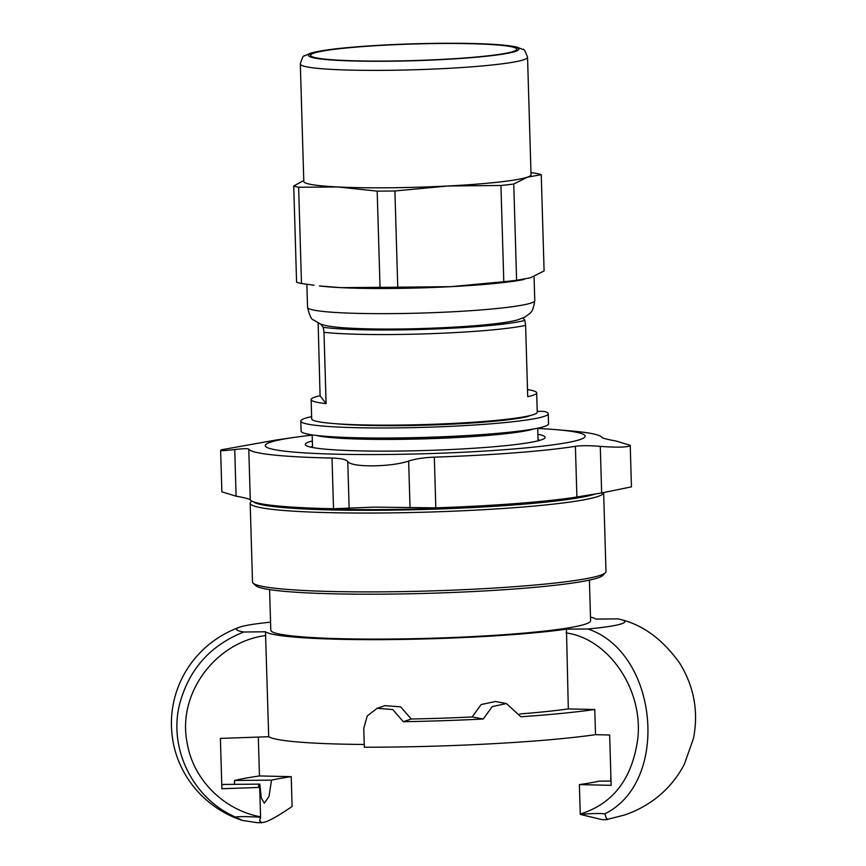 <?xml version="1.0" encoding="UTF-8"?>
<svg xmlns="http://www.w3.org/2000/svg" width="866" height="866" viewBox="0 0 866 866"><rect width="100%" height="100%" fill="white"/><g stroke="black" fill="none" stroke-linecap="round" stroke-linejoin="round"><path stroke-width="1.3" d="M516.612 280.281A126.295 10.132 178.3 0 1 503.796 281.71L500.938 185.476A126.295 10.132 -1.7 0 0 513.755 184.047L516.612 280.281L530.425 277.813L544.097 270.917L541.25 174.683A126.295 10.132 -1.7 0 0 536.346 173.416L530.977 172.605M377.175 191.126A126.295 10.132 -1.7 0 0 394.907 190.975L397.754 287.198A126.295 10.132 178.3 0 1 380.033 287.35L377.175 191.126L337.837 186.969A113.663 9.115 178.3 0 1 303.804 181.492L300.318 64.041A113.663 9.115 -1.7 0 0 334.352 69.529A113.663 9.115 -1.7 0 0 523.952 59.7A113.663 9.115 -1.7 0 0 527.546 57.297C525.478 51.289 523.865 48.637 522.685 49.351L516.71 47.1C511.719 45.941 504.423 45.054 494.843 44.447C480.067 43.506 461.827 43.116 440.134 43.3C405.732 43.668 374.534 45.14 346.552 47.717C329.751 49.286 317.746 51.126 310.537 53.216L304.702 55.814C303.49 55.175 302.028 57.925 300.318 64.041M293.726 185.984A126.295 10.132 -1.7 0 0 298.629 187.251L301.487 283.485A126.295 10.132 178.3 0 1 296.583 282.208L293.726 185.984L303.771 180.485M397.754 287.198L450.84 286.668A113.663 9.115 178.3 0 1 340.825 287.642A113.663 9.115 178.3 0 1 319.435 285.942L340.825 287.642L380.033 287.35M301.487 283.485L314.055 285.26M524.092 279.48L521.635 279.935A113.663 9.115 178.3 0 1 450.84 286.668L503.796 281.71M439.441 43.506A103.141 8.27 178.3 0 1 516.785 49.221A103.141 8.27 178.3 0 1 387.936 61.053A103.141 8.27 178.3 0 1 310.591 55.337A103.141 8.27 178.3 0 1 439.441 43.506M527.546 57.297L531.031 174.748A113.663 9.115 178.3 0 1 527.437 177.151A113.663 9.115 178.3 0 1 447.852 186.006A113.663 9.115 178.3 0 1 337.837 186.969L298.629 187.251M500.938 185.476L447.852 186.006L394.907 190.975M541.25 174.683L527.437 177.151L513.755 184.047M320.885 324.23L323.235 327.305L323.981 332.317L326.103 403.621L320.074 395.751L318.136 323.094M527.513 389.592A112.829 9.05 178.3 0 1 536.671 392.883A112.829 9.05 178.3 0 1 527.719 396.693L525.608 325.389L524.861 320.388A108.618 8.714 178.3 0 1 428.172 329.232A108.618 8.714 178.3 0 1 323.235 327.305M524.861 320.388L523.032 318.006M385.727 438.044A96.83 7.762 -1.7 0 0 430.705 437.362A96.83 7.762 -1.7 0 0 464.479 435.706M528.78 415.886A22.559 1.808 178.3 0 1 528.834 415.994A22.559 1.808 178.3 0 1 528.498 416.319A107.189 8.595 178.3 0 1 408.46 425.531A96.83 7.762 178.3 0 1 391.486 425.671A107.189 8.595 178.3 0 1 336.82 423.799M326.103 403.621A112.829 9.05 178.3 0 1 311.121 399.572A112.829 9.05 178.3 0 1 320.074 395.751M323.981 332.317A112.829 9.05 -1.7 0 0 428.551 333.756A112.829 9.05 -1.7 0 0 525.608 325.389M311.121 399.572L311.695 418.863A112.829 9.05 -1.7 0 0 431.246 424.351A112.829 9.05 -1.7 0 0 537.245 412.173L536.671 392.883M316.361 435.436A112.829 9.05 -1.7 0 0 431.669 438.618A112.829 9.05 -1.7 0 0 533.564 428.995M253.305 501.76A174.282 13.975 -1.7 0 0 383.324 510.236A174.282 13.975 -1.7 0 0 595.397 493.977M282.132 506.361L290.781 507.097A166.294 13.336 -1.7 0 0 385.327 509.554A166.294 13.336 -1.7 0 0 563.344 499L571.939 497.755A176.816 14.181 178.3 0 1 435.825 507.844L374.101 507.13L333.518 508.743A176.816 14.181 178.3 0 1 282.132 506.361A176.816 14.181 178.3 0 1 250.285 499.866C249.43 498.957 244.699 497.723 236.104 496.175L221.869 491.856L220.624 450.331L221.696 449.746C218.719 450.959 223.06 450.894 234.718 449.573C243.238 448.534 247.925 448.404 248.78 449.173A176.816 14.181 -1.7 0 0 332.014 458.049C341.074 458.33 346.324 459.521 347.753 461.621C350.156 464.447 358.535 465.865 372.878 465.865C387.622 465.605 399.54 464.014 408.655 461.091C414.933 458.926 423.496 457.605 434.321 457.151A176.816 14.181 -1.7 0 0 575.403 446.304C581.4 445.47 589.692 445.492 600.279 446.369C615.001 447.451 624.635 447.397 629.16 446.174L630.21 445.33L615.986 441.01C607.391 439.463 602.66 438.228 601.794 437.319A176.816 14.181 -1.7 0 0 569.958 430.835L556.113 429.655A159.972 12.828 -1.7 0 0 537.721 428.454M251.67 501.013L250.718 502.02A176.816 14.181 -1.7 0 0 250.177 503.178L252.515 582.028A176.816 14.181 -1.7 0 0 253.121 583.154A176.816 14.181 -1.7 0 0 385.11 591.824A176.816 14.181 -1.7 0 0 605.453 572.697A176.816 14.181 -1.7 0 0 605.983 571.538L603.645 492.689A176.816 14.181 -1.7 0 0 603.645 492.646M253.121 583.154L255.719 585.578A174.282 13.975 -1.7 0 0 385.814 594.13A174.282 13.975 -1.7 0 0 603.007 575.273L605.453 572.697M250.177 503.178A176.816 14.181 -1.7 0 0 382.772 512.975A176.816 14.181 -1.7 0 0 603.645 492.689M631.444 486.854L601.654 492.96L576.908 496.997A176.816 14.181 178.3 0 1 571.939 497.755M312.171 435.143A159.972 12.828 -1.7 0 0 293.899 437.438L280.14 439.43A176.816 14.181 -1.7 0 0 275.171 440.188L221.696 449.746M312.507 446.347A115.773 9.288 -1.7 0 0 310.797 447.148M539.821 440.35A115.773 9.288 -1.7 0 0 538.057 439.657M293.899 437.438A159.972 12.828 -1.7 0 0 385.283 454.498A159.972 12.828 -1.7 0 0 556.686 444.323A159.972 12.828 -1.7 0 0 556.113 429.655M312.345 440.967A119.984 9.623 -1.7 0 0 305.709 445.211A119.984 9.623 -1.7 0 0 395.264 451.089A119.984 9.623 -1.7 0 0 544.779 438.109A119.984 9.623 -1.7 0 0 537.894 434.267M269.586 589.594L270.798 630.188A159.972 12.828 -1.7 0 0 410.755 638.762A159.972 12.828 -1.7 0 0 585.535 624.083A159.972 12.828 -1.7 0 0 590.601 620.695L589.4 580.101M590.493 617.057A166.294 13.336 178.3 0 1 595.905 619.103L617.642 618.876A100.456 8.054 178.3 0 1 622.026 619.85A100.456 8.054 178.3 0 1 587.982 628.987L566.451 629.138A166.294 13.336 178.3 0 1 389.18 639.584A166.294 13.336 178.3 0 1 265.494 631.779L243.747 632.007A100.456 8.054 178.3 0 1 239.254 627.298A100.456 8.054 178.3 0 1 270.56 622.178M519.752 713.963A166.294 13.336 -1.7 0 0 568.323 708.908L594.769 709.503L595.516 734.671L609.653 734.996L611.147 785.332L579.386 784.607L580.274 814.408C591.305 813.455 599.499 813.271 604.847 813.845C606.427 818.987 607.358 820.676 607.618 818.933M622.026 619.85C644.044 625.62 663.302 640.126 679.788 663.345C694.121 686.641 698.678 711.711 693.45 738.557L684.378 764.148C677.223 777.928 667.524 789.478 655.259 798.82C645.159 806.3 634.648 811.778 623.715 815.231L606.254 819.647A210.492 210.492 0 0 1 602.325 819.701L580.274 814.408M604.847 813.834C670.436 781.522 658.29 652.563 587.971 628.997M568.323 708.908L566.461 629.138M265.483 631.779L268.698 736.706A166.294 13.336 -1.7 0 0 364.24 744.468M595.516 734.671A197.838 15.869 178.3 0 1 364.326 747.217L363.763 728.338L367.249 715.933L377.1 708.323L384.98 705.638L400.644 706.851L411.285 719.007A166.294 13.336 -1.7 0 0 472.154 716.951L481.117 704.567L495.363 701.503L506.426 703.549L520.877 716.767A197.838 15.869 178.3 0 0 594.769 709.503M260.569 817.212L259.605 820.849L261.846 822.689A210.492 210.492 0 0 1 257.473 822.7L242.491 820.459L235.552 817.082C238.172 816.432 246.507 816.476 260.569 817.212L259.692 787.41L221.891 788.742L220.397 738.417L268.698 736.706M261.846 822.689L265.353 821.931C270.766 820.145 279.686 814.982 292.102 806.473L291.225 776.672A176.816 14.181 -1.7 0 0 271.534 780.136L269.001 796.449L264.314 803.193L261.229 797.824L259.832 784.12A176.816 14.181 -1.7 0 0 258.566 785.884A176.816 14.181 -1.7 0 0 259.692 787.41M243.757 632.018C210.535 645.192 189.21 669.05 179.76 703.593C168.047 748.657 193.205 798.896 235.552 817.082M610.801 781.035L610.779 777.148A176.816 14.181 -1.7 0 0 610.898 777.073M579.386 784.607A176.816 14.181 -1.7 0 0 599.077 781.143L611.017 781.035M258.306 737.074L259.464 775.947L291.225 776.672M377.1 708.323L392.753 709.546L403.361 721.703L411.285 719.007M472.154 716.951L483.282 719.007L492.202 706.613L506.426 703.549M483.282 719.007A197.838 15.869 178.3 0 1 403.361 721.703M259.832 784.12L222.887 784.444A214.703 17.223 -1.7 0 0 221.783 785.202M234.437 784.347L234.589 780.461L271.534 780.136M259.464 775.947A214.703 17.223 -1.7 0 0 234.589 780.461M537.212 411.361L539.182 411.339A8.422 0.671 178.3 0 1 545.244 411.675A123.773 9.927 178.3 0 1 548.243 413.731A123.773 9.927 178.3 0 1 424.816 427.317A123.773 9.927 178.3 0 1 300.805 421.071A123.773 9.927 178.3 0 1 311.63 416.665M300.805 421.071L301.108 431.138A123.773 9.927 -1.7 0 0 425.119 437.384A123.773 9.927 -1.7 0 0 548.535 423.799L548.243 413.731M439.96 43.332A105.241 8.444 178.3 0 1 505.279 53.735A105.241 8.444 178.3 0 1 340.002 60.479A105.241 8.444 178.3 0 1 322.087 50.834A105.241 8.444 178.3 0 1 439.96 43.332M534.766 300.578A113.663 9.115 178.3 0 1 531.172 302.981A113.663 9.115 178.3 0 1 406.988 313.416A113.663 9.115 178.3 0 1 307.538 307.322C309.519 315.462 311.489 319.673 313.438 319.944L320.68 324.165L325.573 325.529C331.451 326.742 339.418 327.619 349.474 328.149C369.23 329.21 393.099 329.351 421.082 328.571C466.2 327.164 503.449 323.916 517.716 319.857L524.926 317.064C530.003 312.875 532.796 313.99 534.766 300.578L534.051 276.416M600.279 446.369L601.654 492.96M347.753 461.621L349.139 508.223M408.655 461.091L410.04 507.692M234.718 449.573L236.104 496.175M248.78 449.173L250.285 499.866M332.014 458.049L333.518 508.743M434.321 457.151L435.825 507.844M575.403 446.304L576.908 496.997M566.072 632.916C608.116 638.426 643.492 689.087 637.766 738.839C632.256 778.761 613.085 803.821 580.263 814.018M260.558 816.822C223.991 810.143 193.075 779.692 187.132 742.801C177.075 693.19 215.937 641.868 265.7 635.557M306.856 284.286L307.538 307.322M538.089 440.816L537.721 428.194M312.539 447.505L312.171 434.894M630.221 445.33L631.455 486.854M239.254 627.298C191.808 644.813 166.24 691.241 172.291 736.468C176.87 774.41 204.333 808.173 242.491 820.459"/></g></svg>
